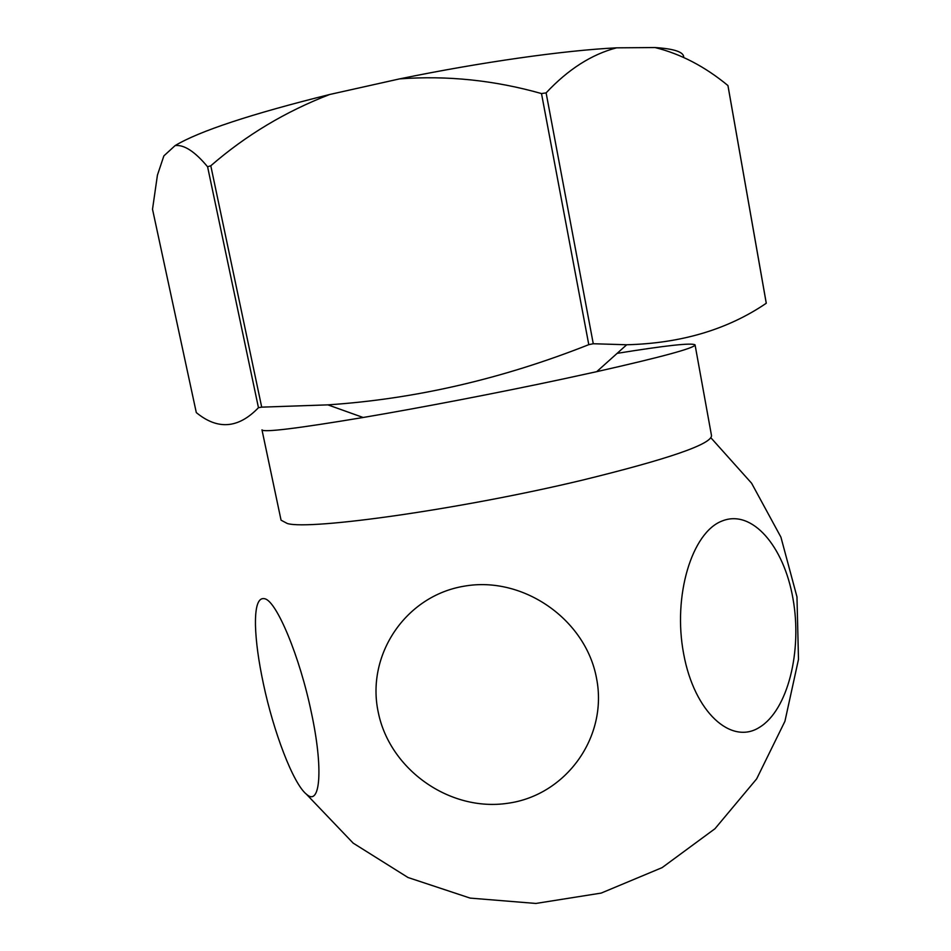 <?xml version="1.0" encoding="UTF-8"?>
<svg xmlns="http://www.w3.org/2000/svg" width="951" height="951" viewBox="0 0 951 951"><rect width="100%" height="100%" fill="white"/><g stroke="black" fill="none" stroke-linecap="round" stroke-linejoin="round"><path stroke-width="1.43" d="M695.062 344.868L711.526 435.713C711.11 444.355 667.935 459.19 581.988 480.231C461.425 509.118 310.121 530.408 287.321 523.514L281.056 520.173L261.977 429.84C263.284 432.646 297.009 428.532 363.151 417.489C421.031 407.682 498.93 392.692 562.719 379.069L596.729 371.663C662.134 356.898 694.919 347.959 695.062 344.868C691.829 342.657 665.843 345.486 617.128 353.356M596.539 678.301C608.224 737.203 565.786 795.464 507.679 803.286C449.716 811.964 389.791 769.644 378.272 712.358C365.897 655.203 405.471 595.73 464.302 586.161C522.943 575.724 585.745 619.267 596.539 678.301M311.334 712.406C323.471 768.527 320.38 806.567 306.793 794.501L306.317 794.121C293.134 783.41 273.615 732.175 263.403 683.805C258.565 661.076 255.914 641.592 255.462 625.366C255.141 605.823 258.327 596.966 265.02 598.821C276.848 601.793 299.791 656.642 311.334 712.406M792.956 598.524C802.43 650.817 787.939 710.076 759.48 727.337C731.224 745.441 694.325 712.311 683.662 653.896C672.559 595.683 691.995 532.334 722.023 521.029C751.92 508.821 783.874 546.052 792.956 598.524M766.256 303.262L727.931 85.542L766.256 303.262C727.681 329.51 681.166 343.347 626.709 344.761L593.269 343.739L546.112 92.877C568.08 69.387 591.558 54.373 616.545 47.835L655.025 47.55C674.378 48.798 683.935 52.055 683.686 57.322M175.139 145.574C184.125 144.516 194.943 151.589 207.591 166.782L258.458 407.694C238.404 428.556 217.696 430.185 196.298 412.579L152.517 209.256L157.426 175.139L163.869 155.881L175.139 145.574C199.258 131.143 250.791 114.108 329.724 94.482L399.563 78.885C447.184 75.343 494.496 80.241 541.499 93.567L588.788 344.666L593.269 343.739M541.499 93.567L546.112 92.877M399.563 78.885C481.337 62.065 564.68 50.367 616.545 47.835M207.591 166.782L210.789 165.783C245.893 135.268 285.538 111.505 329.724 94.482M655.025 47.55C680.619 53.862 704.917 66.534 727.931 85.542M258.458 407.694L261.703 407.147L210.789 165.783M588.788 344.666C502.057 378.974 415.088 399.04 327.893 404.864L261.703 407.147M361.558 417.762L361.38 416.859M306.317 794.121L353.166 843.121L408.015 877.511L470.139 898.101L535.865 903.45L601.187 893.084L662.122 867.621L714.974 828.725L756.651 778.881L784.932 721.274L798.483 659.412L796.974 596.883L780.914 537.137L751.599 483.227L710.908 437.793M596.729 371.663L626.709 344.761M766.268 303.167L728.026 85.959M363.151 417.489L327.893 404.864M598.298 371.318L598.131 370.403"/></g></svg>
